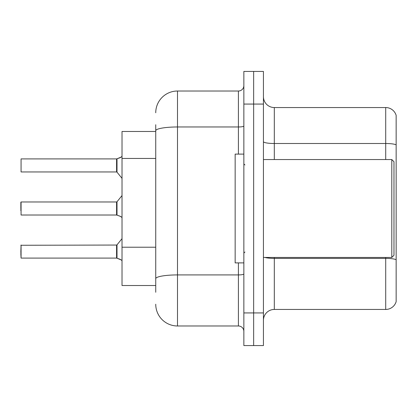 <?xml version="1.0" encoding="UTF-8"?>
<svg xmlns="http://www.w3.org/2000/svg" width="417" height="417" viewBox="0 0 417 417"><rect width="100%" height="100%" fill="white"/><g stroke="black" fill="none" stroke-linecap="round" stroke-linejoin="round"><path stroke-width="0.63" d="M155.739 151.705L155.739 124.735L155.739 131.48L122.019 131.48L122.019 285.52L155.739 285.52M263.435 320.329A10.878 10.878 0 0 1 274.313 309.45L385.709 309.45L385.709 257.451M263.435 345.568L263.435 71.432L253.645 71.432L253.645 345.568L263.435 345.568L243.856 345.568L243.856 312.932L253.645 312.932L253.645 345.568M396.15 115.384A10.878 10.878 0 0 0 385.709 107.55A10.878 10.878 0 0 1 396.15 115.384L396.15 301.616A10.878 10.878 0 0 1 385.709 309.45M396.15 144.866L396.15 144.866A10.878 1.887 180 0 0 385.709 143.505L385.709 107.55L274.313 107.55A10.878 10.878 0 0 1 263.435 96.671A10.878 10.878 0 0 0 274.313 107.55L274.313 159.549M396.15 145.017L396.15 259.739A10.878 1.887 180 0 0 385.709 258.384L274.313 258.384L274.313 309.45M155.739 292.265L155.739 124.735M263.435 104.068L253.645 104.068L253.645 71.432L243.856 71.432L243.856 312.932M243.856 104.068L253.645 104.068L253.645 312.932L263.435 312.932M155.739 112.772A21.757 21.757 0 0 1 177.496 91.015L177.496 325.985L238.415 325.985L238.415 262.892M177.496 91.015L238.415 91.015A5.437 5.437 0 0 0 243.856 85.574M155.739 282.471L155.739 253.963M243.856 331.426A5.437 5.437 0 0 0 238.415 325.985M177.496 325.985A21.757 21.757 0 0 1 155.739 304.228M121.258 259.942L117.01 258.227L120.268 259.353L122.019 260.599M20.85 210.674L21.069 201.974L21.069 215.021L116.588 215.016A0.542 0.542 180 0 1 116.666 215.021L120.763 216.501M122.019 156.401L120.268 157.647L116.666 158.903A0.542 0.542 0 0 1 116.588 158.908A0.542 0.542 180 0 0 116.666 158.903M121.258 157.058L117.01 158.773L120.268 157.647L117.01 158.773L117 172.153L116.578 171.95L116.588 158.908L116.578 165.424M21.069 158.903L21.069 171.95L21.069 158.903L116.578 158.903M391.798 159.549L393.976 161.723L393.976 255.277L391.798 257.451L391.798 159.549L263.435 159.549M243.856 154.108L235.152 154.108L235.152 262.892L243.856 262.892M120.268 157.647L117.01 158.773M116.578 208.5L116.588 215.016L116.578 201.974L117 201.771L117.01 215.146L120.268 216.277L122.019 217.518M116.666 258.097L117.01 258.227L117 244.847L116.578 245.05L116.588 258.092A0.542 0.542 180 0 1 116.666 258.097A0.542 0.542 -0 0 0 116.588 258.092L116.578 251.576M20.85 251.576L21.069 245.05L21.069 258.097L20.85 251.576M20.85 253.75L21.069 258.097L116.578 258.097M20.85 202.193L20.85 208.5M120.268 216.277L121.258 216.866M116.583 163.255L116.578 167.598M155.739 158.45L122.019 158.45M155.739 247.218L122.019 247.218M385.709 159.549L385.709 143.505L274.313 143.505A10.878 1.887 -0 0 1 263.435 141.618M274.313 257.451L274.313 258.384A10.878 1.887 -0 0 1 264.946 257.451M243.856 273.974A5.437 0.943 0 0 1 238.415 274.918L177.496 274.918A21.757 3.779 180 0 0 155.739 278.697M155.739 130.75A21.757 3.779 180 0 1 177.496 126.971L238.415 126.971L238.415 91.015M238.415 154.108L238.415 126.971A5.437 0.943 0 0 0 243.856 126.028M263.435 257.451L391.798 257.451M244.941 164.986L243.856 163.897M244.941 252.014L243.856 253.103M116.578 245.05L20.85 245.269M117 244.847L122.019 238.649M21.069 201.974L116.578 201.974M117 201.771L122.019 195.573M21.069 171.95L116.578 171.95M117 172.153L122.019 178.351"/></g></svg>
